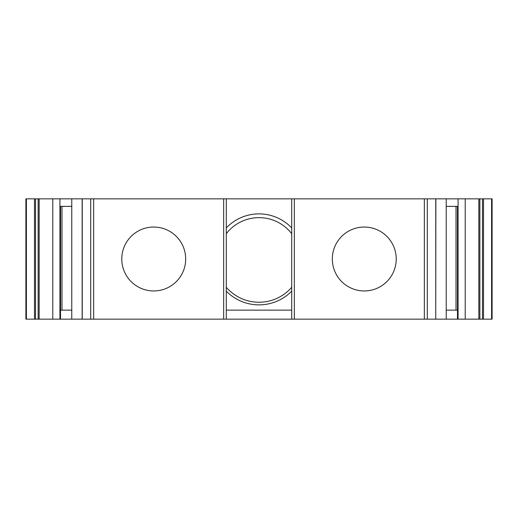 <?xml version="1.0" encoding="UTF-8"?>
<svg xmlns="http://www.w3.org/2000/svg" width="518" height="518" viewBox="0 0 518 518"><rect width="100%" height="100%" fill="white"/><g stroke="black" fill="none" stroke-linecap="round" stroke-linejoin="round"><path stroke-width="0.78" d="M291.712 259L291.712 291.155A45.869 45.869 0 0 1 226.288 291.155M291.712 232.537L291.712 287.276A43.234 43.234 0 0 1 226.288 287.276M364.271 290.954A31.954 31.954 0 0 1 332.316 259A31.954 31.954 0 0 1 364.271 227.046A31.954 31.954 0 0 1 396.231 259A31.954 31.954 0 0 1 364.271 290.954M153.729 290.954A31.954 31.954 0 0 1 121.769 259A31.954 31.954 0 0 1 153.729 227.046A31.954 31.954 0 0 1 185.684 259A31.954 31.954 0 0 1 153.729 290.954M491.595 319.153L492.1 319.153L492.1 198.847L491.595 198.847L491.595 319.153L82.142 319.153L82.142 198.847L26.405 198.847L26.405 319.153L25.9 319.153L25.9 198.847L26.405 198.847M446.231 310.133L457.478 310.133L457.439 206.365M61.992 310.133L61.992 206.365M456.008 206.365L456.008 310.133M291.712 233.696A41.356 41.356 0 0 0 226.288 233.696L226.288 227.926A45.118 45.118 0 0 1 291.712 227.926M60.522 310.133L60.522 319.153L26.405 319.153M82.142 319.153L60.522 319.153M446.231 319.153L446.231 198.847L435.755 198.847L435.755 319.153L435.858 198.847L427.298 198.847L427.298 319.153M226.288 207.867L226.288 227.926M291.712 207.867L291.712 198.847L223.659 198.847L223.659 319.153M223.659 198.847L82.142 198.847M427.298 198.847L291.712 198.847L291.712 319.153M446.231 198.847L491.595 198.847M457.478 310.133L457.478 319.153M52.784 319.153L52.784 198.847M59.926 319.153L59.926 198.847M465.216 319.153L465.216 198.847M446.231 206.365L458.074 206.365L458.074 198.847M294.341 198.847L294.341 319.153M226.288 319.153L226.288 198.847M71.769 319.153L71.769 198.847M59.926 206.365L71.769 206.365M71.769 310.133L60.561 310.133L60.561 206.365M226.288 310.133L291.712 310.133M458.074 319.153L458.074 206.365M39.154 319.153L39.154 198.847M38.131 319.153L38.131 198.847M35.522 319.153L35.522 198.847M34.499 319.153L34.499 198.847M483.501 319.153L483.501 198.847M482.478 319.153L482.478 198.847M479.875 319.153L479.875 198.847M478.846 319.153L478.846 198.847M82.245 319.153L82.245 198.847M90.702 198.847L90.702 319.153M492.1 198.847L492.1 319.153L492.1 198.847M93.661 198.847L93.661 319.153M424.339 198.847L424.339 319.153"/></g></svg>
